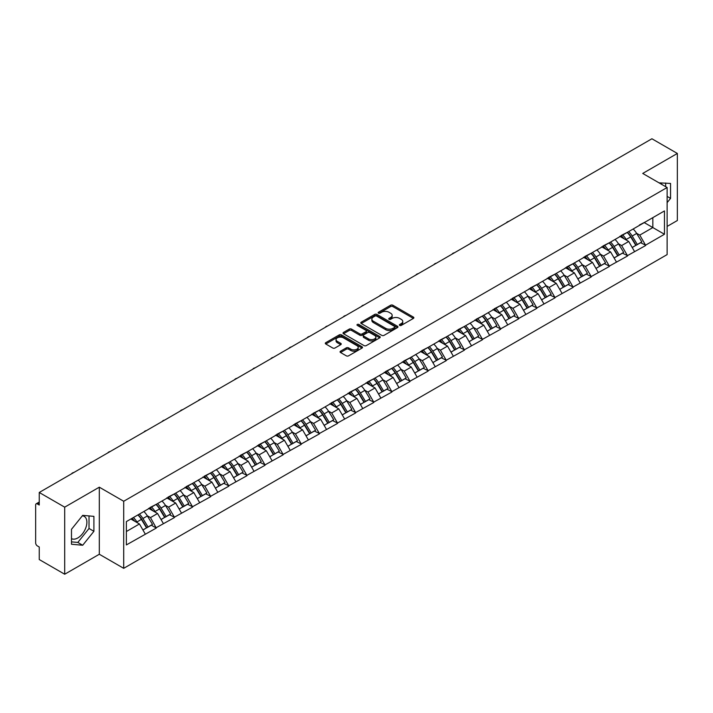 <?xml version="1.0" encoding="UTF-8"?>
<svg xmlns="http://www.w3.org/2000/svg" width="713" height="713" viewBox="0 0 713 713"><rect width="100%" height="100%" fill="white"/><g stroke="black" fill="none" stroke-linecap="round" stroke-linejoin="round"><path stroke-width="1.07" d="M399.69 325.395A1.132 0.651 0 0 0 401.285 325.395L413.397 318.408A1.613 0.927 0 0 0 413.87 317.748A1.613 0.927 0 0 0 413.397 317.089L392.872 305.235A1.613 0.927 0 0 0 390.599 305.235L378.478 312.232A1.132 0.651 0 0 0 378.148 312.695A1.132 0.651 0 0 0 378.478 313.159A1.132 0.651 0 0 0 380.074 313.159L381.642 312.249A5.16 2.977 0 0 1 388.941 312.249L390.653 313.239A5.16 2.977 0 0 1 392.159 315.342A5.16 2.977 0 0 1 390.653 317.454L389.084 318.354A1.132 0.651 0 0 0 388.754 318.818A1.132 0.651 0 0 0 389.084 319.281A1.132 0.651 0 0 0 390.679 319.281L392.248 318.372A5.16 2.977 0 0 1 399.547 318.372L401.259 319.362A5.16 2.977 0 0 1 402.765 321.465A5.16 2.977 0 0 1 401.259 323.568L399.69 324.477A1.132 0.651 0 0 0 399.36 324.941A1.132 0.651 0 0 0 399.69 325.395L399.69 324.477M71.487 538.627A12.816 7.397 120 0 0 77.815 537.95A12.816 7.397 120 0 0 86.193 526.657A12.816 7.397 120 0 0 84.223 516.39A12.816 7.397 120 0 0 82.334 515.811M659.124 182.902A12.816 7.397 -60 0 1 660.871 183.464A12.816 7.397 -60 0 1 662.234 184.703M340.538 351.188A1.613 0.927 0 0 0 340.065 351.848A1.613 0.927 0 0 0 340.538 352.507L346.295 355.832A1.613 0.927 0 0 0 348.577 355.832L362.035 348.06A1.613 0.927 0 0 0 362.507 347.4A1.613 0.927 0 0 0 362.035 346.75L341.509 334.896A1.613 0.927 0 0 0 339.228 334.896L325.77 342.668A1.613 0.927 0 0 0 325.297 343.318A1.613 0.927 0 0 0 325.77 343.978L332.73 347.997A1.613 0.927 0 0 0 335.012 347.997L340.769 344.673A1.613 0.927 0 0 0 341.242 344.014A1.613 0.927 0 0 0 340.769 343.354L337.32 341.367A4.314 2.487 0 0 1 336.055 339.602A4.314 2.487 0 0 1 338.72 337.302A4.314 2.487 0 0 1 343.416 337.846L356.928 345.645A4.314 2.487 0 0 1 358.193 347.4A4.314 2.487 0 0 1 355.529 349.709A4.314 2.487 0 0 1 350.832 349.165L348.577 347.864A1.613 0.927 0 0 0 346.295 347.864L340.538 351.188L340.538 352.507M99.312 487.184L64.696 507.166L39.251 492.478L651.914 138.768L677.35 153.455L642.734 173.437L667.127 187.519L123.706 501.266L99.312 487.184L99.312 554.251L123.706 568.332L123.706 501.266M381.758 335.36A1.613 0.927 0 0 0 384.04 335.36L397.498 327.588A1.613 0.927 0 0 0 397.97 326.928A1.613 0.927 0 0 0 397.498 326.269L376.972 314.424A1.613 0.927 0 0 0 374.69 314.424L361.233 322.187A1.613 0.927 0 0 0 360.76 322.846A1.613 0.927 0 0 0 361.233 323.506L381.758 335.36M357.748 325.645A1.132 0.651 0 0 1 358.897 325.805L379.744 337.837L366.304 345.591A1.613 0.927 0 0 1 364.031 345.591L343.506 333.746L343.506 332.427A1.613 0.927 0 0 0 343.033 333.087A1.613 0.927 0 0 0 343.506 333.746M343.506 332.427L349.263 329.103A1.613 0.927 0 0 1 351.545 329.103L359.869 333.907A1.613 0.927 0 0 0 362.142 333.907L365.965 331.705A1.613 0.927 0 0 0 366.437 331.046A1.613 0.927 0 0 0 365.965 330.386L357.302 325.386A1.132 0.651 0 0 1 356.972 324.923A1.132 0.651 0 0 1 357.668 324.317A1.132 0.651 0 0 1 358.897 324.46L379.762 336.509A1.613 0.927 0 0 1 380.234 337.169A1.613 0.927 0 0 1 379.762 337.828L379.762 336.509M123.706 568.332L667.127 254.594L667.127 187.519M137.957 514.902A11.007 6.355 -120 0 1 141.727 519.305L146.851 527.78L151.325 525.196L156.29 528.057L150.479 517.593L147.261 515.74M156.29 528.057L126.379 544.928L126.379 521.586L664.454 210.932L664.454 234.265L645.577 245.165L639.766 235.112L636.549 233.249M627.244 232.411A11.007 6.355 -120 0 1 631.014 236.814L636.148 245.29L640.613 242.705L645.577 245.165M645.577 245.566L627.458 255.628L621.647 245.566L618.429 243.712M609.125 242.875A11.007 6.355 -120 0 1 612.895 247.277L618.019 255.753L622.494 253.168L627.458 255.628M627.458 256.029L609.339 266.092L603.528 256.029L600.31 254.176M591.006 253.338A11.007 6.355 -120 0 1 594.767 257.741L599.9 266.216L604.374 263.632L609.339 266.092M609.339 266.493L591.211 276.555L585.409 266.493L582.191 264.639M572.878 263.801A11.007 6.355 -120 0 1 576.648 268.204L581.781 276.671L586.255 274.095L591.211 276.555M591.211 276.956L573.092 287.018L567.281 276.956L564.063 275.102M554.759 274.264A11.007 6.355 -120 0 1 558.529 278.667L563.653 287.134L568.127 284.558L573.092 287.018M573.092 287.419L554.972 297.481L549.162 287.419L545.944 285.565M536.639 284.728A11.007 6.355 -120 0 1 540.409 289.13L545.534 297.597L550.008 295.022L554.972 297.481M554.972 297.882L536.844 307.945L531.042 297.882L527.825 296.029M518.511 295.191A11.007 6.355 -120 0 1 522.281 299.594L527.415 308.061L531.889 305.485L536.844 307.945M536.844 308.346L518.725 318.408L512.914 308.346L509.697 306.492M500.392 305.654A11.007 6.355 -120 0 1 504.162 310.057L509.287 318.524L513.761 315.939L518.725 318.408M518.725 318.809L500.606 328.871L494.795 318.809L491.578 316.946M482.273 316.109A11.007 6.355 -120 0 1 486.043 320.52L491.168 328.987L495.642 326.402L500.606 328.871M500.606 329.272L482.478 339.335L476.676 329.272L473.459 327.41M464.145 326.572A11.007 6.355 -120 0 1 467.915 330.984L473.049 339.45L477.523 336.866L482.478 339.335M482.478 339.736L464.359 349.798L458.548 339.736L455.331 337.873M446.026 337.035A11.007 6.355 -120 0 1 449.796 341.447L454.93 349.914L459.395 347.329L464.359 349.798M464.359 350.199L446.24 360.252L440.429 350.199L437.212 348.336M427.907 347.498A11.007 6.355 -120 0 1 431.677 351.91L436.802 360.377L441.276 357.792L446.24 360.252M446.24 360.662L428.112 370.715L422.31 360.662L419.092 358.799M409.788 357.962A11.007 6.355 -120 0 1 413.549 362.364L418.683 370.84L423.157 368.256L428.112 370.715M428.112 371.116L409.993 381.179L404.182 371.116L400.964 369.263M391.66 368.425A11.007 6.355 -120 0 1 395.43 372.828L400.563 381.303L405.029 378.719L409.993 381.179M409.993 381.58L391.874 391.642L386.063 381.58L382.845 379.726M373.541 378.888A11.007 6.355 -120 0 1 377.311 383.291L382.435 391.767L386.909 389.182L391.874 391.642M391.874 392.043L373.755 402.105L367.944 392.043L364.726 390.189M355.422 389.351A11.007 6.355 -120 0 1 359.183 393.754L364.316 402.23L368.79 399.645L373.755 402.105M373.755 402.506L355.627 412.569L349.825 402.506L346.598 400.653M337.294 399.815A11.007 6.355 -120 0 1 341.064 404.218L346.197 412.684L350.671 410.109L355.627 412.569M355.627 412.97L337.507 423.032L331.697 412.97L328.479 411.116M319.174 410.278A11.007 6.355 -120 0 1 322.944 414.681L328.069 423.148L332.543 420.572L337.507 423.032M337.507 423.433L319.388 433.495L313.577 423.433L310.36 421.579M301.055 420.741A11.007 6.355 -120 0 1 304.816 425.144L309.95 433.611L314.424 431.035L319.388 433.495M319.388 433.896L301.26 443.958L295.458 433.896L292.241 432.042M282.927 431.205A11.007 6.355 -120 0 1 286.697 435.607L291.831 444.074L296.305 441.499L301.26 443.958M301.26 444.359L283.141 454.422L277.33 444.359L274.113 442.497M264.808 441.659A11.007 6.355 -120 0 1 268.578 446.071L273.703 454.537L278.177 451.953L283.141 454.422M283.141 454.823L265.022 464.885L259.211 454.823L255.994 452.96M246.689 452.122A11.007 6.355 -120 0 1 250.459 456.534L255.584 465.001L260.058 462.416L265.022 464.885M265.022 465.286L246.894 475.348L241.092 465.286L237.875 463.423M228.561 462.585A11.007 6.355 -120 0 1 232.331 466.997L237.465 475.464L241.939 472.879L246.894 475.348M246.894 475.749L228.775 485.803L222.964 475.749L219.747 473.887M210.442 473.049A11.007 6.355 -120 0 1 214.212 477.46L219.346 485.927L223.811 483.343L228.775 485.803M228.775 486.213L210.656 496.266L204.845 486.213L201.627 484.35M192.323 483.512A11.007 6.355 -120 0 1 196.093 487.915L201.218 496.391L205.692 493.806L210.656 496.266M210.656 496.676L192.528 506.729L186.726 496.676L183.508 494.813M174.204 493.975A11.007 6.355 -120 0 1 177.965 498.378L183.098 506.854L187.572 504.269L192.528 506.729M192.528 507.13L174.409 517.192L168.598 507.13L165.38 505.276M156.076 504.439A11.007 6.355 -120 0 1 159.846 508.841L164.979 517.317L169.444 514.733L174.409 517.192M174.409 517.593L156.29 527.656M150.131 507.469L156.29 504.314M150.479 517.593L157.564 513.503L148.625 508.342M163.375 523.565L157.564 513.503M168.25 497.006L174.409 493.851M168.598 507.13L175.692 503.039L166.744 497.879M181.494 513.102L175.692 503.039M186.378 486.542L192.528 483.396M186.726 496.676L193.811 492.576L184.863 487.416M199.622 502.638L193.811 492.576M204.497 476.079L210.656 472.933M204.845 486.213L211.93 482.122L202.991 476.952M217.741 492.175L211.93 482.122M222.616 465.616L228.775 462.47M222.964 475.749L230.049 471.658L221.11 466.489M235.86 481.712L230.049 471.658M240.744 455.152L246.894 452.006M241.092 465.286L248.177 461.195L239.229 456.026M253.98 471.257L248.177 461.195M258.864 444.698L265.022 441.543M259.211 454.823L266.297 450.732L257.348 445.563M272.108 460.794L266.297 450.732M276.983 434.235L283.141 431.08M277.33 444.359L284.416 440.269L275.476 435.099M290.227 450.331L284.416 440.269M295.111 423.772L301.26 420.617M295.458 433.896L302.544 429.805L293.596 424.645M308.346 439.868L302.544 429.805M313.23 413.308L319.388 410.153M313.577 423.433L320.663 419.342L311.715 414.182M326.474 429.404L320.663 419.342M331.349 402.845L337.507 399.69M331.697 412.97L338.782 408.879L329.843 403.718M344.593 418.941L338.782 408.879M349.468 392.382L355.627 389.227M349.825 402.506L356.91 398.415L347.962 393.255M362.712 408.478L356.91 398.415M367.596 381.918L373.755 378.763M367.944 392.043L375.029 387.952L366.081 382.792M380.84 398.014L375.029 387.952M385.715 371.455L391.874 368.3M386.063 381.58L393.148 377.489L384.209 372.329M398.959 387.551L393.148 377.489M403.834 360.992L409.993 357.837M404.182 371.116L411.276 367.026L402.328 361.865M417.078 377.088L411.276 367.026M421.962 350.529L428.112 347.383M422.31 360.662L429.395 356.571L420.447 351.402M435.206 366.625L429.395 356.571M440.081 340.065L446.24 336.919M440.429 350.199L447.514 346.108L438.575 340.939M453.325 356.161L447.514 346.108M458.201 329.602L464.359 326.456M458.548 339.736L465.634 335.645L456.694 330.476M471.445 345.698L465.634 335.645M476.329 319.139L482.478 315.993M476.676 329.272L483.762 325.181L474.813 320.012M489.564 335.244L483.762 325.181M494.448 308.684L500.606 305.529M494.795 318.809L501.881 314.718L492.933 309.549M507.692 324.78L501.881 314.718M512.567 298.221L518.725 295.066M512.914 308.346L520 304.255L511.061 299.086M525.811 314.317L520 304.255M530.695 287.758L536.844 284.603M531.042 297.882L538.128 293.792L529.18 288.631M543.93 303.854L538.128 293.792M548.814 277.295L554.972 274.14M549.162 287.419L556.247 283.328L547.299 278.168M562.058 293.391L556.247 283.328M566.933 266.831L573.092 263.676M567.281 276.956L574.366 272.865L565.427 267.705M580.177 282.927L574.366 272.865M585.052 256.368L591.211 253.213M585.409 266.493L592.494 262.402L583.546 257.241M598.296 272.464L592.494 262.402M603.18 245.905L609.339 242.75M603.528 256.029L610.613 251.939L601.665 246.778M616.424 262.001L610.613 251.939M621.299 235.442L627.458 232.286M621.647 245.566L628.732 241.475L619.793 236.315M634.543 251.537L628.732 241.475M639.418 224.978L645.577 221.832M639.766 235.112L652.841 227.563L652.841 217.634L664.454 210.932M644.24 222.599L664.454 234.265M667.127 226.422L677.35 220.522L677.35 153.455M64.696 507.166L64.696 574.232L39.251 559.545L39.251 547.005L37.397 545.935A2.46 1.426 -120 0 1 35.65 542.914L35.65 504.956A2.46 1.426 -120 0 1 36.158 503.824A2.46 1.426 -120 0 1 37.397 503.948L39.251 505.018L39.251 492.478M64.696 574.232L99.312 554.251M126.379 531.515L139.445 523.966L130.844 519.002M145.256 534.028L139.445 523.966M630.755 237.01L631.335 237.349M612.636 247.473L613.216 247.812M594.517 257.937L595.088 258.275M576.398 268.4L576.969 268.739M558.27 278.863L558.849 279.193M540.151 289.326L540.721 289.656M522.032 299.79L522.602 300.12M503.904 310.253L504.483 310.583M485.785 320.716L486.364 321.046M467.666 331.18L468.236 331.509M449.538 341.643L450.117 341.973M431.418 352.106L431.998 352.436M413.299 362.569L413.87 362.899M395.171 373.024L395.751 373.362M377.052 383.487L377.632 383.826M358.933 393.95L359.504 394.289M340.814 404.414L341.384 404.743M322.686 414.877L323.265 415.207M304.567 425.34L305.137 425.67M286.448 435.803L287.018 436.133M268.32 446.267L268.899 446.596M250.201 456.73L250.78 457.06M232.081 467.193L232.652 467.523M213.953 477.657L214.533 477.986M195.834 488.12L196.414 488.45M177.715 498.574L178.286 498.913M159.587 509.037L160.167 509.376M141.468 519.501L142.047 519.839M667.127 202.644L670.559 198.383L670.559 183.437L659.017 182.84M93.911 516.364L82.699 515.356L71.487 529.304L71.487 544.251L82.699 545.249L93.911 531.31L93.911 516.364M400.136 325.556L401.259 324.914A5.16 2.977 0 0 0 402.765 322.811L402.765 321.465M392.159 315.342L392.159 316.688A5.16 2.977 0 0 1 390.653 318.791L389.539 319.433M413.38 318.417L392.872 306.581A1.613 0.927 0 0 0 390.599 306.581L378.933 313.31M397.471 327.597L376.972 315.761A1.613 0.927 0 0 0 374.69 315.761L361.259 323.515M394.646 327.392A1.132 0.651 0 0 0 394.975 326.928A1.132 0.651 0 0 0 394.646 326.465L376.624 316.064A1.132 0.651 0 0 0 375.029 316.064L373.38 317.027A5.16 2.977 0 0 0 371.865 319.13A5.16 2.977 0 0 0 373.38 321.233L385.688 328.345A5.16 2.977 0 0 0 392.988 328.345L394.646 327.392L394.646 328.729A1.132 0.651 0 0 0 394.975 328.274L394.975 326.928M371.865 319.13L371.865 320.467A5.16 2.977 0 0 0 373.38 322.579L373.38 321.233M394.646 328.729L392.988 329.691A5.16 2.977 0 0 1 385.688 329.691L373.38 322.579M343.523 333.755L349.263 330.44L349.263 329.103M366.437 331.046L366.437 332.383A1.613 0.927 0 0 1 365.965 333.042L362.142 335.253A1.613 0.927 0 0 1 359.869 335.253L351.545 330.44A1.613 0.927 0 0 0 349.263 330.44M368.505 338.898A4.314 2.487 0 0 0 373.202 339.433A4.314 2.487 0 0 0 375.867 337.133A4.314 2.487 0 0 0 374.601 335.377L369.842 332.623A1.613 0.927 0 0 0 367.56 332.623L363.746 334.834A1.613 0.927 0 0 0 363.274 335.484A1.613 0.927 0 0 0 363.746 336.144L368.505 338.898L368.505 340.235A4.314 2.487 0 0 0 373.202 340.778A4.314 2.487 0 0 0 375.867 338.479L375.867 337.133M363.274 335.484L363.274 336.83A1.613 0.927 0 0 0 363.746 337.49L363.746 336.144M368.505 340.235L363.746 337.49M358.193 347.4L358.193 348.746A4.314 2.487 0 0 1 355.529 351.046A4.314 2.487 0 0 1 350.832 350.502L348.577 349.21A1.613 0.927 0 0 0 346.295 349.21L340.556 352.516M336.055 339.602L336.055 340.948A4.314 2.487 0 0 0 337.32 342.703L337.32 341.367M340.743 344.682L337.32 342.703M362.035 346.75L362.035 348.06L341.509 336.233A1.613 0.927 0 0 0 339.228 336.233L325.796 343.996M665.675 186.681L665.675 183M667.127 196.405L670.559 198.383M71.487 541.871L77.815 542.433L89.027 528.493L89.027 515.927M89.027 528.493L93.911 531.31M77.815 542.433L82.699 545.249M563.27 189.943A3.779 2.184 0 0 0 560.846 191.342M633.144 229.007A13.467 7.781 60 0 1 636.673 233.445L632.199 236.03A13.467 7.781 -120 0 0 628.67 231.591M632.199 236.03L637.333 244.497L641.807 241.921L636.673 233.445M636.148 245.29L637.333 244.497M640.613 242.705L641.807 241.921M620.97 235.638A11.007 6.355 60 0 1 624.009 238.748M622.69 235.04A13.467 7.781 60 0 1 626.219 239.479L626.727 240.317M632.235 247.545L635.818 245.37L630.693 236.903A13.467 7.781 -120 0 0 627.164 232.465M635.818 245.37L632.19 247.464M545.142 200.406A3.779 2.184 0 0 0 542.727 201.806M615.025 239.47A13.467 7.781 60 0 1 618.554 243.908L614.08 246.493A13.467 7.781 -120 0 0 610.551 242.055M614.08 246.493L619.205 254.96L623.679 252.375L618.554 243.908M618.019 255.753L619.205 254.96M622.494 253.168L623.679 252.375M602.85 246.101A11.007 6.355 60 0 1 605.881 249.211M604.571 245.504A13.467 7.781 60 0 1 608.1 249.942L608.599 250.78M614.116 258.008L617.699 255.833L612.565 247.366A13.467 7.781 -120 0 0 609.036 242.928M617.699 255.833L614.071 257.928M527.023 210.87A3.779 2.184 0 0 0 524.599 212.269M596.897 249.933A13.467 7.781 60 0 1 600.426 254.372L595.961 256.956A13.467 7.781 -120 0 0 592.423 252.518M595.961 256.956L601.086 265.423L605.56 262.839L600.426 254.372M599.9 266.216L601.086 265.423M604.374 263.632L605.56 262.839M584.722 256.555A11.007 6.355 60 0 1 587.762 259.675M586.442 255.967A13.467 7.781 60 0 1 589.972 260.405L590.48 261.243M595.997 268.471L599.58 266.297L594.446 257.83A13.467 7.781 -120 0 0 590.917 253.382M599.58 266.297L595.952 268.391M508.904 221.333A3.779 2.184 0 0 0 506.48 222.732M578.778 260.397A13.467 7.781 60 0 1 582.307 264.835L577.833 267.42A13.467 7.781 -120 0 0 574.304 262.981M577.833 267.42L582.967 275.886L587.441 273.302L582.307 264.835M581.781 276.671L582.967 275.886M586.255 274.095L587.441 273.302M566.603 267.019A11.007 6.355 60 0 1 569.642 270.138M568.323 266.43A13.467 7.781 60 0 1 571.853 270.869L572.361 271.706M577.869 278.935L581.452 276.76L576.327 268.293A13.467 7.781 -120 0 0 572.797 263.846M581.452 276.76L577.824 278.854M490.776 231.796A3.779 2.184 0 0 0 488.36 233.187M560.659 270.86A13.467 7.781 60 0 1 564.188 275.298L559.714 277.883A13.467 7.781 -120 0 0 556.185 273.435M559.714 277.883L564.848 286.35L569.313 283.765L564.188 275.298M563.653 287.134L564.848 286.35M568.127 284.558L569.313 283.765M548.484 277.482A11.007 6.355 60 0 1 551.514 280.601M550.204 276.894A13.467 7.781 60 0 1 553.734 281.332L554.233 282.17M559.75 289.398L563.332 287.223L558.208 278.747A13.467 7.781 -120 0 0 554.669 274.309M563.332 287.223L559.705 289.318M472.657 242.26A3.779 2.184 0 0 0 470.232 243.65M542.531 281.323A13.467 7.781 60 0 1 546.06 285.761L541.595 288.346A13.467 7.781 -120 0 0 538.065 283.899M541.595 288.346L546.719 296.813L551.194 294.228L546.06 285.761M545.534 297.597L546.719 296.813M550.008 295.022L551.194 294.228M530.356 287.945A11.007 6.355 60 0 1 533.395 291.064M532.076 287.357A13.467 7.781 60 0 1 535.606 291.795L536.114 292.633M541.63 299.861L545.213 297.686L540.08 289.211A13.467 7.781 -120 0 0 536.55 284.772M545.213 297.686L541.586 299.781M454.537 252.714A3.779 2.184 0 0 0 452.113 254.113M524.411 291.786A13.467 7.781 60 0 1 527.941 296.225L523.467 298.8A13.467 7.781 -120 0 0 519.937 294.362M523.467 298.8L528.6 307.276L533.074 304.692L527.941 296.225M527.415 308.061L528.6 307.276M531.889 305.485L533.074 304.692M512.237 298.408A11.007 6.355 60 0 1 515.276 301.528M513.957 297.82A13.467 7.781 60 0 1 517.486 302.259L517.995 303.096M523.502 310.315L527.085 308.15L521.961 299.674A13.467 7.781 -120 0 0 518.431 295.235M527.085 308.15L523.458 310.244M436.409 263.177A3.779 2.184 0 0 0 433.994 264.576M506.292 302.25A13.467 7.781 60 0 1 509.822 306.688L505.348 309.264A13.467 7.781 -120 0 0 501.818 304.825M505.348 309.264L510.481 317.74L514.946 315.155L509.822 306.688M509.287 318.524L510.481 317.74M513.761 315.939L514.946 315.155M494.118 308.872A11.007 6.355 60 0 1 497.148 311.982M495.838 308.283A13.467 7.781 60 0 1 499.367 312.722L499.875 313.56M505.383 320.779L508.966 318.613L503.841 310.137A13.467 7.781 -120 0 0 500.303 305.699M508.966 318.613L505.339 320.707M418.29 273.64A3.779 2.184 0 0 0 415.866 275.04M488.164 312.704A13.467 7.781 60 0 1 491.703 317.151L487.229 319.727A13.467 7.781 -120 0 0 483.699 315.289M487.229 319.727L492.353 328.203L496.827 325.618L491.703 317.151M491.168 328.987L492.353 328.203M495.642 326.402L496.827 325.618M475.99 319.335A11.007 6.355 60 0 1 479.029 322.445M477.71 318.747A13.467 7.781 60 0 1 481.239 323.185L481.747 324.023M487.264 331.242L490.847 329.067L485.713 320.6A13.467 7.781 -120 0 0 482.184 316.162M490.847 329.067L487.22 331.171M400.171 284.104A3.779 2.184 0 0 0 397.747 285.503M470.045 323.167A13.467 7.781 60 0 1 473.575 327.606L469.101 330.19A13.467 7.781 -120 0 0 465.571 325.752M469.101 330.19L474.234 338.666L478.708 336.081L473.575 327.606M473.049 339.45L474.234 338.666M477.523 336.866L478.708 336.081M457.871 329.798A11.007 6.355 60 0 1 460.91 332.909M459.591 329.21A13.467 7.781 60 0 1 463.12 333.648L463.628 334.477M469.136 341.705L472.728 339.531L467.594 331.064A13.467 7.781 -120 0 0 464.065 326.625M472.728 339.531L469.092 341.625M382.043 294.567A3.779 2.184 0 0 0 379.628 295.966M451.926 333.631A13.467 7.781 60 0 1 455.455 338.069L450.981 340.654A13.467 7.781 -120 0 0 447.452 336.215M450.981 340.654L456.115 349.12L460.58 346.545L455.455 338.069M454.93 349.914L456.115 349.12M459.395 347.329L460.58 346.545M439.752 340.261A11.007 6.355 60 0 1 442.782 343.372M441.472 339.673A13.467 7.781 60 0 1 445.001 344.112L445.509 344.94M451.017 352.169L454.6 349.994L449.475 341.527A13.467 7.781 -120 0 0 445.946 337.089M454.6 349.994L450.972 352.088M363.924 305.03A3.779 2.184 0 0 0 361.5 306.43M433.798 344.094A13.467 7.781 60 0 1 437.336 348.532L432.862 351.117A13.467 7.781 -120 0 0 429.333 346.678M432.862 351.117L437.987 359.584L442.461 357.008L437.336 348.532M436.802 360.377L437.987 359.584M441.276 357.792L442.461 357.008M421.624 350.725A11.007 6.355 60 0 1 424.663 353.835M423.344 350.128A13.467 7.781 60 0 1 426.882 354.575L427.381 355.404M432.898 362.632L436.481 360.457L431.347 351.99A13.467 7.781 -120 0 0 427.818 347.552M436.481 360.457L432.853 362.552M345.805 315.494A3.779 2.184 0 0 0 343.381 316.893M415.679 354.557A13.467 7.781 60 0 1 419.208 358.995L414.734 361.58A13.467 7.781 -120 0 0 411.205 357.142M414.734 361.58L419.868 370.047L424.342 367.471L419.208 358.995M418.683 370.84L419.868 370.047M423.157 368.256L424.342 367.471M403.505 361.188A11.007 6.355 60 0 1 406.544 364.298M405.225 360.591A13.467 7.781 60 0 1 408.754 365.038L409.262 365.867M414.77 373.095L418.362 370.92L413.228 362.454A13.467 7.781 -120 0 0 409.699 358.015M418.362 370.92L414.725 373.015M327.677 325.957A3.779 2.184 0 0 0 325.262 327.356M397.56 365.02A13.467 7.781 60 0 1 401.089 369.459L396.615 372.043A13.467 7.781 -120 0 0 393.086 367.605M396.615 372.043L401.749 380.51L406.223 377.935L401.089 369.459M400.563 381.303L401.749 380.51M405.029 378.719L406.223 377.935M385.385 371.651A11.007 6.355 60 0 1 388.425 374.762M387.106 371.054A13.467 7.781 60 0 1 390.635 375.493L391.143 376.33M396.651 383.558L400.234 381.384L395.109 372.917A13.467 7.781 -120 0 0 391.58 368.478M400.234 381.384L396.606 383.478M309.558 336.42A3.779 2.184 0 0 0 307.143 337.819M379.441 375.484A13.467 7.781 60 0 1 382.97 379.922L378.496 382.507A13.467 7.781 -120 0 0 374.967 378.068M378.496 382.507L383.621 390.974L388.095 388.389L382.97 379.922M382.435 391.767L383.621 390.974M386.909 389.182L388.095 388.389M367.266 382.106A11.007 6.355 60 0 1 370.297 385.225M368.986 381.517A13.467 7.781 60 0 1 372.516 385.956L373.015 386.794M378.532 394.022L382.115 391.847L376.981 383.38A13.467 7.781 -120 0 0 373.452 378.942M382.115 391.847L378.487 393.941M291.439 346.883A3.779 2.184 0 0 0 289.015 348.283M361.313 385.947A13.467 7.781 60 0 1 364.842 390.385L360.377 392.97A13.467 7.781 -120 0 0 356.839 388.532M360.377 392.97L365.502 401.437L369.976 398.852L364.842 390.385M364.316 402.23L365.502 401.437M368.79 399.645L369.976 398.852M349.138 392.569A11.007 6.355 60 0 1 352.177 395.688M350.858 391.981A13.467 7.781 60 0 1 354.388 396.419L354.896 397.257M360.413 404.485L363.995 402.31L358.862 393.843A13.467 7.781 -120 0 0 355.332 389.396M363.995 402.31L360.359 404.405M273.32 357.347A3.779 2.184 0 0 0 270.895 358.737M343.194 396.41A13.467 7.781 60 0 1 346.723 400.849L342.249 403.433A13.467 7.781 -120 0 0 338.72 398.995M342.249 403.433L347.383 411.9L351.857 409.315L346.723 400.849M346.197 412.684L347.383 411.9M350.671 410.109L351.857 409.315M331.019 403.032A11.007 6.355 60 0 1 334.058 406.152M332.739 402.444A13.467 7.781 60 0 1 336.269 406.882L336.777 407.72M342.285 414.948L345.867 412.774L340.743 404.298A13.467 7.781 -120 0 0 337.213 399.859M345.867 412.774L342.24 414.868M255.192 367.81A3.779 2.184 0 0 0 252.776 369.2M325.075 406.873A13.467 7.781 60 0 1 328.604 411.312L324.13 413.896A13.467 7.781 -120 0 0 320.6 409.449M324.13 413.896L329.263 422.363L333.729 419.779L328.604 411.312M328.069 423.148L329.263 422.363M332.543 420.572L333.729 419.779M312.9 413.495A11.007 6.355 60 0 1 315.93 416.615M314.62 412.907A13.467 7.781 60 0 1 318.15 417.346L318.649 418.183M324.165 425.411L327.748 423.237L322.615 414.761A13.467 7.781 -120 0 0 319.085 410.323M327.748 423.237L324.121 425.331M237.072 378.264A3.779 2.184 0 0 0 234.648 379.664M306.946 417.337A13.467 7.781 60 0 1 310.476 421.775L306.011 424.351A13.467 7.781 -120 0 0 302.481 419.912M306.011 424.351L311.135 432.827L315.609 430.242L310.476 421.775M309.95 433.611L311.135 432.827M314.424 431.035L315.609 430.242M294.772 423.959A11.007 6.355 60 0 1 297.811 427.078M296.492 423.37A13.467 7.781 60 0 1 300.021 427.809L300.529 428.647M306.046 435.866L309.629 433.7L304.496 425.224A13.467 7.781 -120 0 0 300.966 420.786M309.629 433.7L306.002 435.795M218.953 388.728A3.779 2.184 0 0 0 216.529 390.127M288.827 427.8A13.467 7.781 60 0 1 292.357 432.238L287.883 434.814A13.467 7.781 -120 0 0 284.353 430.376M287.883 434.814L293.016 443.29L297.49 440.705L292.357 432.238M291.831 444.074L293.016 443.29M296.305 441.499L297.49 440.705M276.653 434.422A11.007 6.355 60 0 1 279.692 437.532M278.373 433.834A13.467 7.781 60 0 1 281.902 438.272L282.41 439.11M287.918 446.329L291.501 444.163L286.376 435.688A13.467 7.781 -120 0 0 282.847 431.249M291.501 444.163L287.874 446.258M200.825 399.191A3.779 2.184 0 0 0 198.41 400.59M270.708 438.254A13.467 7.781 60 0 1 274.238 442.702L269.764 445.277A13.467 7.781 -120 0 0 266.234 440.839M269.764 445.277L274.897 453.753L279.362 451.169L274.238 442.702M273.703 454.537L274.897 453.753M278.177 451.953L279.362 451.169M258.534 444.885A11.007 6.355 60 0 1 261.564 447.996M260.254 444.297A13.467 7.781 60 0 1 263.783 448.735L264.291 449.573M269.799 456.792L273.382 454.627L268.257 446.151A13.467 7.781 -120 0 0 264.719 441.712M273.382 454.627L269.755 456.721M182.706 409.654A3.779 2.184 0 0 0 180.282 411.053M252.58 448.718A13.467 7.781 60 0 1 256.119 453.165L251.644 455.741A13.467 7.781 -120 0 0 248.115 451.302M251.644 455.741L256.769 464.216L261.243 461.632L256.119 453.165M255.584 465.001L256.769 464.216M260.058 462.416L261.243 461.632M240.406 455.349A11.007 6.355 60 0 1 243.445 458.459M242.126 454.76A13.467 7.781 60 0 1 245.655 459.199L246.163 460.037M251.68 467.256L255.263 465.081L250.129 456.614A13.467 7.781 -120 0 0 246.6 452.176M255.263 465.081L251.636 467.184M164.587 420.117A3.779 2.184 0 0 0 162.163 421.517M234.461 459.181A13.467 7.781 60 0 1 237.99 463.619L233.516 466.204A13.467 7.781 -120 0 0 229.987 461.766M233.516 466.204L238.65 474.68L243.124 472.095L237.99 463.619M237.465 475.464L238.65 474.68M241.939 472.879L243.124 472.095M222.287 465.812A11.007 6.355 60 0 1 225.326 468.922M224.007 465.224A13.467 7.781 60 0 1 227.536 469.662L228.044 470.491M233.552 477.719L237.144 475.544L232.01 467.077A13.467 7.781 -120 0 0 228.481 462.639M237.144 475.544L233.507 477.639M146.459 430.581A3.779 2.184 0 0 0 144.044 431.98M216.342 469.644A13.467 7.781 60 0 1 219.871 474.083L215.397 476.667A13.467 7.781 -120 0 0 211.868 472.229M215.397 476.667L220.531 485.134L224.996 482.558L219.871 474.083M219.346 485.927L220.531 485.134M223.811 483.343L224.996 482.558M204.168 476.275A11.007 6.355 60 0 1 207.198 479.386M205.888 475.687A13.467 7.781 60 0 1 209.417 480.125L209.925 480.954M215.433 488.182L219.016 486.008L213.891 477.541A13.467 7.781 -120 0 0 210.362 473.102M219.016 486.008L215.388 488.102M128.34 441.044A3.779 2.184 0 0 0 125.916 442.443M198.214 480.107A13.467 7.781 60 0 1 201.752 484.546L197.278 487.131A13.467 7.781 -120 0 0 193.749 482.692M197.278 487.131L202.403 495.597L206.877 493.022L201.752 484.546M201.218 496.391L202.403 495.597M205.692 493.806L206.877 493.022M186.04 486.738A11.007 6.355 60 0 1 189.079 489.849M187.76 486.141A13.467 7.781 60 0 1 191.298 490.589L191.797 491.417M197.314 498.645L200.897 496.471L195.763 488.004A13.467 7.781 -120 0 0 192.234 483.566M200.897 496.471L197.269 498.565M110.221 451.507A3.779 2.184 0 0 0 107.797 452.907M180.095 490.571A13.467 7.781 60 0 1 183.624 495.009L179.15 497.594A13.467 7.781 -120 0 0 175.621 493.155M179.15 497.594L184.284 506.061L188.758 503.485L183.624 495.009M183.098 506.854L184.284 506.061M187.572 504.269L188.758 503.485M167.92 497.202A11.007 6.355 60 0 1 170.96 500.312M169.641 496.605A13.467 7.781 60 0 1 173.17 501.043L173.678 501.881M179.186 509.109L182.778 506.934L177.644 498.467A13.467 7.781 -120 0 0 174.115 494.029M182.778 506.934L179.141 509.029M92.093 461.971A3.779 2.184 0 0 0 89.678 463.37M161.976 501.034A13.467 7.781 60 0 1 165.505 505.472L161.031 508.057A13.467 7.781 -120 0 0 157.502 503.619M161.031 508.057L166.165 516.524L170.639 513.939L165.505 505.472M164.979 517.317L166.165 516.524M169.444 514.733L170.639 513.939M149.801 507.665A11.007 6.355 60 0 1 152.84 510.775M151.521 507.068A13.467 7.781 60 0 1 155.051 511.506L155.559 512.344M161.067 519.572L164.65 517.397L159.525 508.93A13.467 7.781 -120 0 0 155.995 504.492M164.65 517.397L161.022 519.492M73.974 472.434A3.779 2.184 0 0 0 71.55 473.833M143.857 511.497A13.467 7.781 60 0 1 147.386 515.936L142.912 518.52A13.467 7.781 -120 0 0 139.383 514.082M142.912 518.52L148.037 526.987L152.511 524.403L147.386 515.936M146.851 527.78L148.037 526.987M151.325 525.196L152.511 524.403M131.976 518.351A11.007 6.355 60 0 1 134.712 521.239M133.393 517.531A13.467 7.781 60 0 1 136.932 521.969L137.431 522.807M142.948 530.035L146.53 527.861L141.397 519.394A13.467 7.781 -120 0 0 137.867 514.946M146.53 527.861L142.903 529.955M39.251 502.879L37.397 503.948M401.259 324.914L401.259 323.568M389.084 319.281L389.084 318.354M390.653 318.791L390.653 317.454M378.478 313.159L378.478 312.232M390.599 306.581L390.599 305.235M392.872 306.581L392.872 305.235M413.397 318.408L413.397 317.089M361.233 323.506L361.233 322.187M374.69 315.761L374.69 314.424M376.972 315.761L376.972 314.424M397.498 327.588L397.498 326.269M385.688 329.691L385.688 328.345M392.988 329.691L392.988 328.345M351.545 330.44L351.545 329.103M359.869 335.253L359.869 333.907M362.142 335.253L362.142 333.907M365.965 333.042L365.965 331.705M358.897 325.805L358.897 324.46M346.295 349.21L346.295 347.864M348.577 349.21L348.577 347.864M350.832 350.502L350.832 349.165M340.769 344.673L340.769 343.354M325.77 343.978L325.77 342.668M339.228 336.233L339.228 334.896M341.509 336.233L341.509 334.896M630.693 236.903L626.219 239.479M612.565 247.366L608.1 249.942M594.446 257.83L589.972 260.405M576.327 268.293L571.853 270.869M558.208 278.747L553.734 281.332M540.08 289.211L535.606 291.795M521.961 299.674L517.486 302.259M503.841 310.137L499.367 312.722M485.713 320.6L481.239 323.185M467.594 331.064L463.12 333.648M449.475 341.527L445.001 344.112M431.347 351.99L426.882 354.575M413.228 362.454L408.754 365.038M395.109 372.917L390.635 375.493M376.981 383.38L372.516 385.956M358.862 393.843L354.388 396.419M340.743 404.298L336.269 406.882M322.615 414.761L318.15 417.346M304.496 425.224L300.021 427.809M286.376 435.688L281.902 438.272M268.257 446.151L263.783 448.735M250.129 456.614L245.655 459.199M232.01 467.077L227.536 469.662M213.891 477.541L209.417 480.125M195.763 488.004L191.298 490.589M177.644 498.467L173.17 501.043M159.525 508.93L155.051 511.506M141.397 519.394L136.932 521.969M39.251 502.041L36.158 503.824"/></g></svg>
